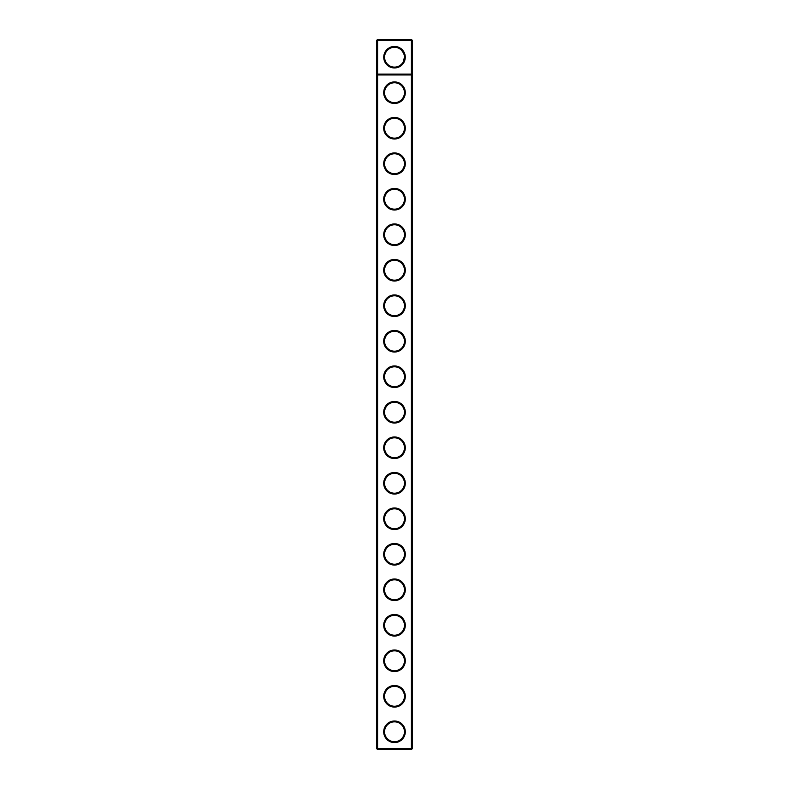 <?xml version="1.0" encoding="UTF-8"?>
<svg xmlns="http://www.w3.org/2000/svg" width="789" height="789" viewBox="0 0 789 789"><rect width="100%" height="100%" fill="white"/><g stroke="black" fill="none" stroke-linecap="round" stroke-linejoin="round"><path stroke-width="1.18" d="M376.748 748.702L376.748 40.298L377.596 39.45L411.404 39.45L412.252 40.298L412.252 748.702L411.404 749.55L377.596 749.55L376.748 748.702L377.596 748.702L377.596 74.955L376.748 74.107L412.252 74.107L411.404 74.955L411.404 39.45M377.596 749.55L377.596 748.702L411.404 748.702L411.404 74.955L377.596 74.955L377.596 40.298L376.748 40.298M412.252 40.298L377.596 40.298L377.596 39.45M411.404 749.55L411.404 748.702L412.252 748.702M405.27 57.203A10.77 10.77 0 0 1 389.115 66.523A10.77 10.77 0 0 1 389.115 47.882A10.77 10.77 0 0 1 405.27 57.203M394.5 387.537A10.79 10.79 0 0 0 403.85 371.353A10.79 10.79 0 0 0 385.15 371.353A10.79 10.79 0 0 0 394.5 387.537M394.5 352.032A10.79 10.79 0 0 0 403.85 335.848A10.79 10.79 0 0 0 385.15 335.848A10.79 10.79 0 0 0 394.5 352.032M394.5 316.527A10.79 10.79 0 0 0 403.85 300.343A10.79 10.79 0 0 0 385.15 300.343A10.79 10.79 0 0 0 394.5 316.527M394.5 281.022A10.79 10.79 0 0 0 403.85 264.838A10.79 10.79 0 0 0 385.15 264.838A10.79 10.79 0 0 0 394.5 281.022M394.5 245.517A10.79 10.79 0 0 0 403.85 229.333A10.79 10.79 0 0 0 385.15 229.333A10.79 10.79 0 0 0 394.5 245.517M394.5 210.012A10.79 10.79 0 0 0 403.85 193.828A10.79 10.79 0 0 0 385.15 193.828A10.79 10.79 0 0 0 394.5 210.012M394.5 174.507A10.79 10.79 0 0 0 403.85 158.323A10.79 10.79 0 0 0 385.15 158.323A10.79 10.79 0 0 0 394.5 174.507M394.5 139.002A10.79 10.79 0 0 0 403.85 122.818A10.79 10.79 0 0 0 385.15 122.818A10.79 10.79 0 0 0 394.5 139.002M394.5 103.497A10.79 10.79 0 0 0 403.85 87.313A10.79 10.79 0 0 0 385.15 87.313A10.79 10.79 0 0 0 394.5 103.497M394.5 742.587A10.79 10.79 0 0 0 403.85 726.403A10.79 10.79 0 0 0 385.15 726.403A10.79 10.79 0 0 0 394.5 742.587M394.5 707.082A10.79 10.79 0 0 0 403.85 690.898A10.79 10.79 0 0 0 385.15 690.898A10.79 10.79 0 0 0 394.5 707.082M394.5 671.577A10.79 10.79 0 0 0 403.85 655.393A10.79 10.79 0 0 0 385.15 655.393A10.79 10.79 0 0 0 394.5 671.577M394.5 636.072A10.79 10.79 0 0 0 403.85 619.888A10.79 10.79 0 0 0 385.15 619.888A10.79 10.79 0 0 0 394.5 636.072M394.5 600.567A10.79 10.79 0 0 0 403.85 584.383A10.79 10.79 0 0 0 385.15 584.383A10.79 10.79 0 0 0 394.5 600.567M394.5 565.062A10.79 10.79 0 0 0 403.85 548.878A10.79 10.79 0 0 0 385.15 548.878A10.79 10.79 0 0 0 394.5 565.062M394.5 529.557A10.79 10.79 0 0 0 403.85 513.373A10.79 10.79 0 0 0 385.15 513.373A10.79 10.79 0 0 0 394.5 529.557M394.5 494.052A10.79 10.79 0 0 0 403.85 477.868A10.79 10.79 0 0 0 385.15 477.868A10.79 10.79 0 0 0 394.5 494.052M394.5 458.547A10.79 10.79 0 0 0 403.85 442.363A10.79 10.79 0 0 0 385.15 442.363A10.79 10.79 0 0 0 394.5 458.547M394.5 423.042A10.79 10.79 0 0 0 403.85 406.858A10.79 10.79 0 0 0 385.15 406.858A10.79 10.79 0 0 0 394.5 423.042M394.5 102.649A9.941 9.941 0 0 0 403.11 87.737A9.941 9.941 0 0 0 385.89 87.737A9.941 9.941 0 0 0 394.5 102.649M394.5 138.154A9.941 9.941 0 0 0 403.11 123.242A9.941 9.941 0 0 0 385.89 123.242A9.941 9.941 0 0 0 394.5 138.154M394.5 173.659A9.941 9.941 0 0 0 403.11 158.747A9.941 9.941 0 0 0 385.89 158.747A9.941 9.941 0 0 0 394.5 173.659M394.5 209.164A9.941 9.941 0 0 0 403.11 194.252A9.941 9.941 0 0 0 385.89 194.252A9.941 9.941 0 0 0 394.5 209.164M394.5 244.669A9.941 9.941 0 0 0 403.11 229.757A9.941 9.941 0 0 0 385.89 229.757A9.941 9.941 0 0 0 394.5 244.669M394.5 280.174A9.941 9.941 0 0 0 403.11 265.262A9.941 9.941 0 0 0 385.89 265.262A9.941 9.941 0 0 0 394.5 280.174M394.5 315.679A9.941 9.941 0 0 0 403.11 300.767A9.941 9.941 0 0 0 385.89 300.767A9.941 9.941 0 0 0 394.5 315.679M394.5 351.184A9.941 9.941 0 0 0 403.11 336.272A9.941 9.941 0 0 0 385.89 336.272A9.941 9.941 0 0 0 394.5 351.184M394.5 386.689A9.941 9.941 0 0 0 403.11 371.777A9.941 9.941 0 0 0 385.89 371.777A9.941 9.941 0 0 0 394.5 386.689M394.5 422.194A9.941 9.941 0 0 0 403.11 407.282A9.941 9.941 0 0 0 385.89 407.282A9.941 9.941 0 0 0 394.5 422.194M394.5 457.699A9.941 9.941 0 0 0 403.11 442.787A9.941 9.941 0 0 0 385.89 442.787A9.941 9.941 0 0 0 394.5 457.699M394.5 493.204A9.941 9.941 0 0 0 403.11 478.292A9.941 9.941 0 0 0 385.89 478.292A9.941 9.941 0 0 0 394.5 493.204M394.5 528.709A9.941 9.941 0 0 0 403.11 513.797A9.941 9.941 0 0 0 385.89 513.797A9.941 9.941 0 0 0 394.5 528.709M394.5 564.214A9.941 9.941 0 0 0 403.11 549.302A9.941 9.941 0 0 0 385.89 549.302A9.941 9.941 0 0 0 394.5 564.214M394.5 599.719A9.941 9.941 0 0 0 403.11 584.807A9.941 9.941 0 0 0 385.89 584.807A9.941 9.941 0 0 0 394.5 599.719M394.5 635.224A9.941 9.941 0 0 0 403.11 620.312A9.941 9.941 0 0 0 385.89 620.312A9.941 9.941 0 0 0 394.5 635.224M394.5 670.729A9.941 9.941 0 0 0 403.11 655.817A9.941 9.941 0 0 0 385.89 655.817A9.941 9.941 0 0 0 394.5 670.729M394.5 706.234A9.941 9.941 0 0 0 403.11 691.322A9.941 9.941 0 0 0 385.89 691.322A9.941 9.941 0 0 0 394.5 706.234M394.5 741.739A9.941 9.941 0 0 0 403.11 726.827A9.941 9.941 0 0 0 385.89 726.827A9.941 9.941 0 0 0 394.5 741.739M404.412 57.203A9.912 9.912 0 0 1 389.539 65.783A9.912 9.912 0 0 1 389.539 48.622A9.912 9.912 0 0 1 404.412 57.203L403.426 61.512M401.512 50.19L403.465 52.981"/></g></svg>
